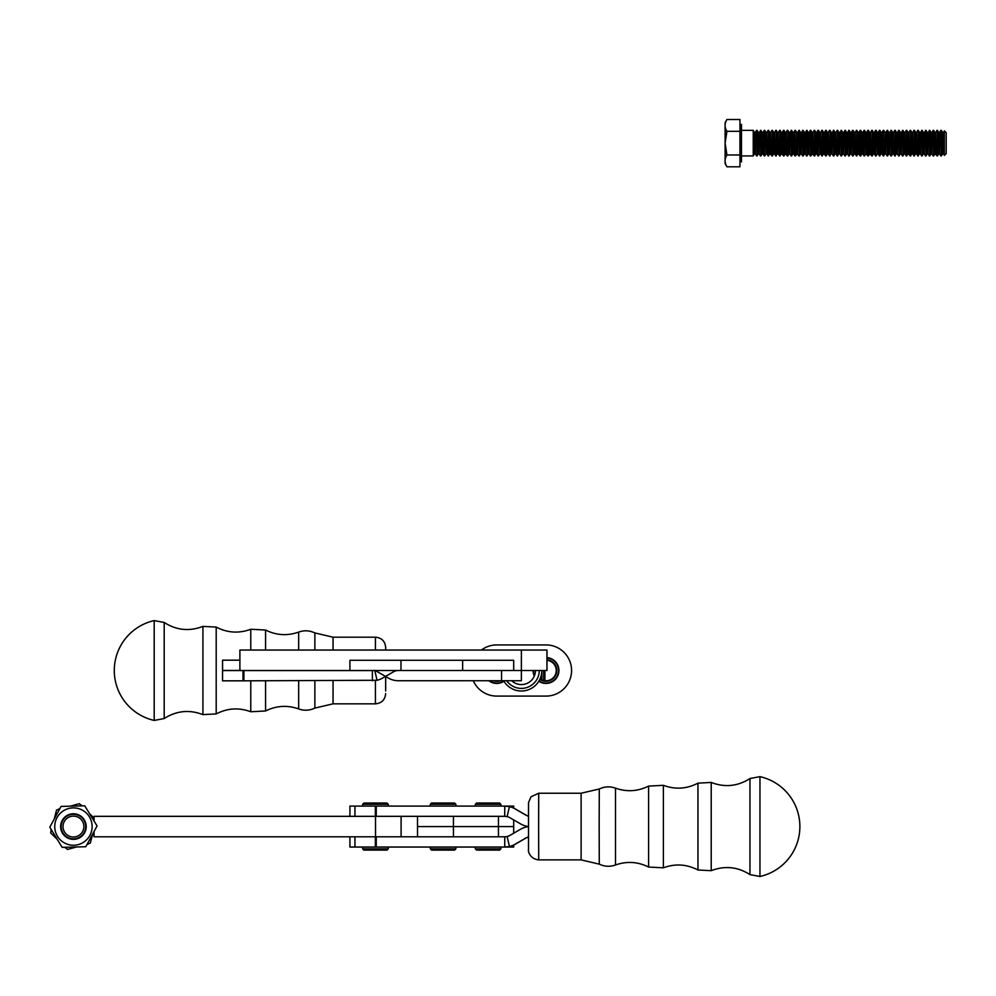 <?xml version="1.0" encoding="UTF-8"?>
<svg xmlns="http://www.w3.org/2000/svg" width="996" height="996" viewBox="0 0 996 996"><rect width="100%" height="100%" fill="white"/><g stroke="black" fill="none" stroke-linecap="round" stroke-linejoin="round"><path stroke-width="1.49" d="M354.95 816.334L354.95 806.1L349.92 806.1L349.92 816.334M513.699 808.092L513.699 806.1L504.748 806.1L509.454 806.648A20.468 20.468 90 0 1 514.982 808.839L525.726 815.039A10.234 10.234 90 0 0 528.415 816.122A10.234 10.234 90 0 1 525.863 815.039L525.726 815.039M504.748 836.802L507.101 836.528L509.454 846.488L504.748 847.036L504.748 836.802L376.251 836.802L376.251 847.036L513.699 847.036L513.699 845.044M349.92 836.802L349.92 847.036L376.251 847.036M431.393 804.307L455.894 804.307L454.612 803.025L431.579 803.025L430.297 804.307L431.393 804.307M430.297 848.829L431.579 850.111L454.612 850.111L455.894 848.829L430.297 848.829L430.297 847.036M386.934 850.111L388.216 848.829L362.631 848.829L363.901 850.111L387.033 850.111L388.303 848.829L388.303 847.036M388.303 806.1L388.303 804.307L387.033 803.025L363.901 803.025L362.631 804.307L388.216 804.307L388.216 806.1M388.216 848.829L388.216 847.036M475.316 848.829L476.598 850.111L499.619 850.111L500.901 848.829L475.316 848.829L475.316 847.036M500.901 806.1L500.901 804.307L475.316 804.307L476.598 803.025L499.619 803.025L500.901 804.307M500.901 848.829L500.901 847.036M749.963 778.536L749.963 874.6L759.96 876.492L759.96 776.643L749.963 778.536C737.712 786.354 724.789 787.662 711.219 782.445L711.219 870.678L697.959 869.994L697.959 783.142C686.754 788.969 675.238 789.703 663.386 785.321L663.386 867.815C675.238 863.432 686.754 864.167 697.959 869.994M94.035 820.99L94.035 816.334L401.102 816.334L401.102 836.802L94.035 836.802L94.035 831.548M401.102 816.334L401.102 836.802L401.102 816.334M528.415 837.038A10.234 10.234 -90 0 0 525.863 838.084L525.726 838.084A10.234 10.234 -90 0 1 528.415 837.014M504.748 847.036L504.872 847.036A20.468 20.468 -90 0 0 515.106 844.297L525.863 838.084M509.454 846.488A20.468 20.468 -90 0 0 514.982 844.297L525.726 838.084M507.101 836.528A10.234 10.234 -90 0 0 509.865 835.432L520.609 829.22A20.468 20.468 -90 0 1 528.415 826.63M504.748 806.1L504.748 816.334L376.251 816.334L376.251 806.1L504.872 806.1A20.468 20.468 90 0 1 515.106 808.839L525.863 815.039M504.748 816.334L507.101 816.608L509.454 806.648M507.101 816.608A10.234 10.234 90 0 1 509.865 817.704L520.609 823.916A20.468 20.468 90 0 0 528.415 826.506M354.95 806.1L376.251 806.1M94.035 818.09L89.578 813.72M81.572 805.876L79.331 803.672L70.38 806.162M87.287 843.961L90.312 843.126L92.64 834.125M59.586 809.163L56.56 810.009L54.232 819.011M51.443 829.867L50.659 832.905L57.295 839.416M65.3 847.26L67.541 849.464L76.493 846.974M85.793 846.725L97.073 825.945L84.722 805.789L61.08 806.411L49.8 827.19L62.15 847.347L85.793 846.725M72.945 807.893A18.675 18.675 90 0 1 89.852 835.482A18.675 18.675 90 0 1 57.507 836.329A18.675 18.675 90 0 1 72.945 807.893M57.282 809.81L59.909 808.565M79.879 804.208L82.282 805.851M50.846 832.17L51.082 829.27M66.993 848.928L64.603 847.285M89.59 843.326L86.963 844.571M75.659 836.765A10.446 10.446 -90 0 0 81.162 819.534A10.446 10.446 -90 0 0 63.495 823.393A10.446 10.446 -90 0 0 75.659 836.765M76.169 839.068A12.799 12.799 90 0 1 61.242 822.684A12.799 12.799 90 0 1 82.892 817.953A12.799 12.799 90 0 1 76.169 839.068M76.057 838.545A12.263 12.263 -90 0 0 82.506 818.314A12.263 12.263 -90 0 0 61.752 822.845A12.263 12.263 -90 0 0 76.057 838.545M513.699 833.216L513.699 826.568L417.511 826.568L513.699 826.568L513.699 819.92M473.312 680.741A25.585 25.585 0 0 0 496.767 696.092L545.982 696.092A25.585 25.585 0 0 0 571.58 670.507A25.585 25.585 0 0 0 545.982 644.922L496.767 644.922A25.585 25.585 0 0 0 481.404 650.039M503.951 681.252A12.923 12.923 0 0 1 488.874 680.741M496.767 696.092L545.982 696.092M545.982 644.922L496.767 644.922M546.966 657.621A12.923 12.923 0 0 1 552.07 681.911A12.923 12.923 0 0 1 538.799 681.252M534.317 676.047A12.923 12.923 0 0 1 533.059 670.507M533.445 670.507A12.537 12.537 0 0 0 534.516 675.562M538.998 680.915A12.537 12.537 0 0 0 557.835 674.628A12.537 12.537 0 0 0 546.966 658.007M546.966 659.775A10.769 10.769 0 0 1 556.104 674.192A10.769 10.769 0 0 1 539.832 679.347M535.35 672.2A10.769 10.769 0 0 1 535.213 670.507M540.056 678.886A10.259 10.259 0 0 0 555.606 674.08A10.259 10.259 0 0 0 546.966 660.298M496.033 680.741A10.259 10.259 0 0 0 497.49 680.741M489.522 680.741A12.537 12.537 0 0 0 503.752 680.915M500.117 680.741A10.769 10.769 0 0 1 493.406 680.741M513.699 670.507L513.699 660.273L349.92 660.273L349.92 670.507L239.887 670.507L239.887 650.039L521.369 650.039L521.369 670.507L349.92 670.507L513.699 670.507L513.699 660.273L349.92 660.273L349.92 670.507M541.849 670.507L541.849 679.895L541.849 670.507A20.468 20.468 0 0 1 503.64 680.741M544.912 680.716L544.912 670.507L544.912 680.716M543.642 670.507L543.642 680.492L543.642 670.507M164.191 622.475L164.191 718.539L154.193 720.432L154.193 620.583L164.191 622.475C176.454 630.294 189.365 631.601 202.935 626.397L216.194 627.082C227.399 632.908 238.928 633.643 250.768 629.26L265.571 630.032C276.315 635.373 287.346 636.058 298.663 632.087L298.663 650.039M385.664 647.425L385.664 650.039L385.664 647.425C385.066 641.2 381.655 637.789 375.43 637.191L333.05 637.191L314.873 632.933C309.582 630.431 304.191 630.144 298.663 632.087M385.664 676.521L385.664 690.975M501.548 670.507L501.548 680.741L521.369 680.741L521.369 670.507L546.966 670.507L546.966 650.039L521.369 650.039M372.367 680.828L372.367 670.594L243.908 670.594L243.908 680.828L377.073 680.28A20.468 20.468 0 0 0 382.601 678.089L393.358 671.877A10.234 10.234 0 0 1 398.475 670.507M374.77 670.507L377.073 680.28M372.367 670.594L374.72 670.32M243.908 670.594L222.544 670.594L222.544 680.828L243.908 680.828M501.548 680.741L398.475 680.741A20.468 20.468 0 0 1 388.241 678.002L377.484 671.79A10.234 10.234 0 0 0 374.82 670.719M239.887 670.42L222.544 670.42L222.544 660.186L239.887 660.186M506.678 680.741A17.916 17.916 0 0 0 539.284 670.507M511.72 680.741A14.069 14.069 0 0 0 535.45 670.507M741.485 155.936L753.237 155.936L753.237 130.352L741.485 130.352M739.953 154.978L739.953 119.508L726.943 119.508C724.478 123.442 724.478 127.376 726.943 131.31L725.113 143.15L726.943 154.978C724.478 158.912 724.478 162.858 726.943 166.793L739.953 166.793L739.953 154.978L726.943 154.978M856.871 155.936L856.871 130.352L856.398 155.936L858.079 153.87L860.718 155.936L860.718 130.352L861.913 132.431L861.913 153.87L860.718 155.936M858.079 153.87L858.079 132.431L859.038 132.431L860.233 130.352L860.233 155.936M776.27 155.936L776.27 130.352L777.465 132.431L777.465 153.87L775.784 155.936L776.27 130.352M760.434 130.352L760.919 155.936L760.919 130.352L759.238 132.431L759.238 153.87L760.434 155.936M726.943 119.508L725.113 122.67L725.113 163.618L726.943 166.793M851.356 132.431L851.356 153.87L850.397 153.87L850.397 132.431L851.356 132.431L852.564 130.352L853.037 155.936L853.037 130.352L854.232 132.431L854.232 153.87L855.203 153.87L856.398 155.936M739.953 124.425L741.485 124.425L741.485 161.862L739.953 161.862M837.686 155.936L837.686 130.352L838.881 132.431L838.881 153.87L837.2 155.936L837.686 130.352M931.97 132.431L931.97 153.87L931.011 153.87L931.011 132.431L931.97 132.431L933.165 130.352L933.65 155.936L933.65 130.352L934.846 132.431L934.846 153.87L937.485 155.936L937.485 130.352L936.999 155.936M918.287 155.936L918.287 130.352L919.495 132.431L919.495 153.87L917.814 155.936L918.287 130.352M921.649 130.352L922.134 155.936L922.134 130.352L920.453 132.431L920.453 153.87L921.649 155.936M809.138 132.431L809.138 153.87L808.179 153.87L808.179 132.431L809.138 132.431L810.333 130.352L810.819 155.936L810.819 130.352L812.014 132.431L812.014 153.87L814.653 155.936L814.653 130.352L814.18 155.936M780.105 155.936L780.105 130.352L779.631 155.936L781.312 153.87L783.952 155.936L783.952 130.352L785.147 132.431L785.147 153.87L787.786 155.936L787.786 130.352L787.301 155.936M833.366 130.352L833.851 155.936L833.851 130.352L832.17 132.431L832.17 153.87L833.366 155.936M830.004 155.936L830.004 130.352L831.212 132.431L831.212 153.87L829.531 155.936L830.004 130.352M861.913 132.431L862.872 132.431L864.08 130.352L864.08 155.936L864.553 130.352L865.748 132.431L865.748 153.87L868.388 155.936L868.388 130.352L869.595 132.431L869.595 153.87L872.235 155.936L872.235 130.352L871.749 155.936M898.616 130.352L899.102 155.936L899.102 130.352L897.421 132.431L897.421 153.87L898.616 155.936M768.588 155.936L768.588 130.352L768.115 155.936L769.796 153.87L772.435 155.936L772.435 130.352L771.95 155.936M878.223 132.431L878.223 153.87L877.264 153.87L877.264 132.431L878.223 132.431L879.431 130.352L879.431 155.936L881.111 153.87L881.111 132.431L882.07 132.431L883.265 130.352L883.265 155.936L884.946 153.87L884.946 132.431L885.905 132.431L887.1 130.352L887.585 155.936L887.585 130.352L888.781 132.431L888.781 153.87L887.585 155.936M914.453 155.936L914.453 130.352L915.648 132.431L915.648 153.87L913.979 155.936L914.453 130.352M758.28 153.87L757.072 155.936L757.072 130.352L758.28 132.431L758.28 153.87L759.238 153.87M944.37 130.887L946.2 132.705L946.2 153.583L944.37 155.413L944.37 130.887L943.486 132.431L943.486 153.87L944.37 155.413M879.904 155.936L879.904 130.352L881.111 132.431M883.751 155.936L883.265 130.352M895.267 155.936L895.267 130.352L896.462 132.431L896.462 153.87L894.782 155.936L895.267 130.352M925.483 130.352L925.969 155.936L925.969 130.352L924.288 132.431L924.288 153.87L925.483 155.936M802.664 130.352L803.137 155.936L803.137 130.352L801.456 132.431L801.456 153.87L802.664 155.936M929.33 130.352L929.803 155.936L929.803 130.352L928.123 132.431L928.123 153.87L929.33 155.936M791.148 130.352L791.621 155.936L791.621 130.352L789.94 132.431L789.94 153.87L791.148 155.936M798.817 130.352L799.302 155.936L799.302 130.352L797.622 132.431L797.622 153.87L798.817 155.936M902.463 130.352L902.936 155.936L902.936 130.352L901.256 132.431L901.256 153.87L902.463 155.936M942.527 153.87L941.32 155.936L941.32 130.352L942.527 132.431L942.527 153.87L943.486 153.87M822.335 155.936L822.335 130.352L821.849 155.936L823.53 153.87L826.17 155.936L826.17 130.352L827.365 132.431L827.365 153.87L828.323 153.87L829.531 155.936M841.047 130.352L841.52 155.936L841.52 130.352L839.84 132.431L839.84 153.87L841.047 155.936M906.771 155.936L906.771 130.352L906.298 155.936L907.979 153.87L910.618 155.936L910.618 130.352L910.132 155.936M795.468 155.936L794.982 130.352L794.982 155.936L797.622 153.87M872.235 155.936L873.43 153.87L873.43 132.431L874.388 132.431L875.584 130.352L875.584 155.936L876.069 130.352L877.264 132.431M937.485 155.936L938.68 153.87L938.68 132.431L939.639 132.431L940.847 130.352L941.32 155.936M763.073 132.431L763.073 153.87L762.114 153.87L762.114 132.431L763.073 132.431L764.281 130.352L764.281 155.936L764.754 130.352L765.949 132.431L765.949 153.87L764.754 155.936M739.953 131.31L726.943 131.31M755.404 132.431L755.404 153.87L754.445 153.87L754.445 132.431L755.404 132.431L756.599 130.352L757.072 155.936M844.882 130.352L845.367 155.936L845.367 130.352L843.687 132.431L843.687 153.87L844.882 155.936M848.717 130.352L849.202 155.936L849.202 130.352L847.521 132.431L847.521 153.87L848.717 155.936M806.499 130.352L806.972 155.936L806.972 130.352L805.303 132.431L805.303 153.87L806.499 155.936M890.947 130.352L891.42 155.936L891.42 130.352L889.739 132.431L889.739 153.87L890.947 155.936M816.82 132.431L816.82 153.87L815.849 153.87L815.849 132.431L816.82 132.431L818.015 130.352L818.015 155.936L818.488 130.352L819.696 132.431L819.696 153.87L818.488 155.936M865.748 132.431L866.707 132.431L867.914 130.352L867.914 155.936M781.312 153.87L781.312 132.431L782.271 132.431L783.466 130.352L783.466 155.936M823.53 153.87L823.53 132.431L824.489 132.431L825.684 130.352L825.684 155.936M599.156 826.568L599.281 788.994C604.572 786.479 609.975 786.205 615.491 788.147L615.491 864.989C609.975 866.931 604.572 866.657 599.281 864.142L599.156 826.568M538.612 826.568L538.724 793.239L530.968 796.8L528.515 802.652L528.503 850.198C527.967 849.015 528.527 858.764 538.724 859.884L538.612 826.568M538.724 859.884L581.104 859.884L581.104 793.239L538.724 793.239M615.491 864.989C626.808 861.017 637.851 861.702 648.595 867.043L648.595 786.093C637.851 791.434 626.808 792.119 615.491 788.147M375.517 816.334L375.517 836.802M375.355 836.802L375.355 847.036M375.355 816.334L375.355 806.1M498.461 816.334L498.461 836.802M453.454 816.334L453.454 836.802M400.977 660.273L400.977 670.507L400.977 660.273M462.642 660.273L462.642 670.507L462.642 660.273M314.873 632.933L314.873 650.039M314.873 680.828L314.873 708.081C309.582 710.596 304.191 710.87 298.663 708.928L298.663 680.828M216.194 627.082L216.194 713.933C227.399 708.106 238.928 707.372 250.768 711.754L250.768 680.828M250.768 629.26L250.768 650.039M375.43 637.191L375.43 650.039M375.43 680.592L375.43 703.836C381.655 703.226 385.066 699.815 385.664 693.59M202.935 626.397L202.935 714.618L216.194 713.933M333.05 637.191L333.05 650.039M333.05 680.828L333.05 703.836L375.43 703.836M265.571 630.032L265.571 650.039M265.571 680.828L265.571 710.982C276.315 705.641 287.346 704.956 298.663 708.928M243.012 670.594L243.012 680.828M859.038 132.431L859.038 153.87M901.256 132.431L900.297 132.431L900.297 153.87L901.256 153.87M905.103 153.87L905.103 132.431L904.131 132.431L904.131 153.87L905.103 153.87L906.298 155.936M934.846 132.431L935.804 132.431L935.804 153.87M774.589 153.87L773.631 153.87L773.631 132.431L774.589 132.431L774.589 153.87L775.784 155.936M862.872 132.431L862.872 153.87L864.08 155.936M805.303 132.431L804.345 132.431L804.345 153.87L805.303 153.87M812.014 132.431L812.973 132.431L812.973 153.87M854.232 132.431L855.203 132.431L855.203 153.87M885.905 132.431L885.905 153.87L887.1 155.936M785.147 132.431L786.105 132.431L786.105 153.87M789.94 132.431L788.981 132.431L788.981 153.87L789.94 153.87M797.622 132.431L796.663 132.431L796.663 153.87M827.365 132.431L828.323 132.431L828.323 153.87M869.595 132.431L870.554 132.431L870.554 153.87M793.787 153.87L793.787 132.431L792.828 132.431L792.828 153.87L793.787 153.87L794.982 155.936M915.648 132.431L916.606 132.431L916.606 153.87L917.814 155.936M908.937 153.87L908.937 132.431L907.979 132.431L907.979 153.87M912.772 153.87L912.772 132.431L911.813 132.431L911.813 153.87L912.772 153.87L913.979 155.936M882.07 132.431L882.07 153.87L883.265 155.936M928.123 132.431L927.164 132.431L927.164 153.87L928.123 153.87M866.707 132.431L866.707 153.87M922.134 130.352L923.329 132.431L923.329 153.87L922.134 155.936M768.588 130.352L769.796 132.431L769.796 153.87M769.796 132.431L770.755 132.431L770.755 153.87M893.586 153.87L893.586 132.431L892.628 132.431L892.628 153.87L893.586 153.87L894.782 155.936M782.271 132.431L782.271 153.87M833.851 130.352L835.046 132.431L835.046 153.87L833.851 155.936M799.302 130.352L800.498 132.431L800.498 153.87L799.302 155.936M847.521 132.431L846.563 132.431L846.563 153.87L847.521 153.87M874.388 132.431L874.388 153.87L875.584 155.936M835.046 132.431L836.005 132.431L836.005 153.87L837.2 155.936M939.639 132.431L939.639 153.87L940.847 155.936M765.949 132.431L766.92 132.431L766.92 153.87L768.115 155.936M824.489 132.431L824.489 153.87M843.687 132.431L842.728 132.431L842.728 153.87L843.687 153.87M777.465 132.431L778.424 132.431L778.424 153.87L779.631 155.936M819.696 132.431L820.654 132.431L820.654 153.87L821.849 155.936M455.894 806.1L455.894 804.307M430.297 806.1L430.297 804.307M455.894 848.829L455.894 847.036M386.934 803.025L388.216 804.307M362.631 848.829L362.631 847.036M362.631 806.1L362.631 804.307M475.316 806.1L475.316 804.307M697.959 783.142L711.219 782.445M749.963 874.6C737.712 866.781 724.789 865.474 711.219 870.678M581.104 793.239L599.281 788.994M581.104 859.884L599.281 864.142M648.595 786.093L663.386 785.321M648.595 867.043L663.386 867.815M760.409 876.393A51.182 51.182 0 0 0 760.409 776.743M354.95 836.802L354.95 847.036M417.511 836.802L417.511 816.334M164.191 718.539C176.441 710.721 189.365 709.413 202.935 714.618M333.05 703.836L314.873 708.081M265.571 710.982L250.768 711.754M154.193 620.583A51.182 51.182 0 0 0 154.193 720.432M858.079 132.431L856.871 130.352M758.28 132.431L759.238 132.431M851.356 153.87L852.564 155.936M931.97 153.87L933.165 155.936M809.138 153.87L810.333 155.936M942.527 132.431L943.486 132.431M774.589 132.431L775.784 130.352M861.913 153.87L862.872 153.87M916.606 132.431L917.814 130.352M934.846 153.87L933.65 155.936M935.804 132.431L936.999 130.352M770.755 132.431L771.95 130.352M804.345 132.431L803.137 130.352M804.345 153.87L803.137 155.936M896.462 132.431L897.421 132.431M896.462 153.87L897.421 153.87M888.781 132.431L889.739 132.431M888.781 153.87L889.739 153.87M881.111 153.87L882.07 153.87M831.212 132.431L832.17 132.431M831.212 153.87L832.17 153.87M812.973 132.431L814.18 130.352M869.595 153.87L868.388 155.936M812.014 153.87L810.819 155.936M870.554 132.431L871.749 130.352M931.011 132.431L929.803 130.352M931.011 153.87L929.803 155.936M938.68 132.431L937.485 130.352M838.881 132.431L839.84 132.431M838.881 153.87L839.84 153.87M785.147 153.87L783.952 155.936M873.43 132.431L872.235 130.352M893.586 132.431L894.782 130.352M865.748 153.87L864.553 155.936M836.005 132.431L837.2 130.352M793.787 132.431L794.982 130.352M938.68 153.87L939.639 153.87M912.772 132.431L913.979 130.352M766.92 132.431L768.115 130.352M762.114 132.431L760.919 130.352M762.114 153.87L760.919 155.936M763.073 153.87L764.281 155.936M873.43 153.87L874.388 153.87M854.232 153.87L853.037 155.936M855.203 132.431L856.398 130.352M796.663 132.431L795.468 130.352M754.445 132.431L753.237 130.352M754.445 153.87L753.237 155.936M755.404 153.87L756.599 155.936M835.046 153.87L836.005 153.87M915.648 153.87L916.606 153.87M884.946 132.431L883.751 130.352M788.981 132.431L787.786 130.352M788.981 153.87L787.786 155.936M911.813 132.431L910.618 130.352M911.813 153.87L910.618 155.936M908.937 132.431L910.132 130.352M884.946 153.87L885.905 153.87M904.131 132.431L902.936 130.352M904.131 153.87L902.936 155.936M905.103 132.431L906.298 130.352M900.297 132.431L899.102 130.352M900.297 153.87L899.102 155.936M877.264 153.87L876.069 155.936M815.849 132.431L814.653 130.352M815.849 153.87L814.653 155.936M816.82 153.87L818.015 155.936M773.631 132.431L772.435 130.352M773.631 153.87L772.435 155.936M800.498 132.431L801.456 132.431M800.498 153.87L801.456 153.87M842.728 132.431L841.52 130.352M842.728 153.87L841.52 155.936M827.365 153.87L826.17 155.936M828.323 132.431L829.531 130.352M781.312 132.431L780.105 130.352M927.164 132.431L925.969 130.352M927.164 153.87L925.969 155.936M919.495 132.431L920.453 132.431M919.495 153.87L920.453 153.87M778.424 132.431L779.631 130.352M892.628 132.431L891.42 130.352M892.628 153.87L891.42 155.936M765.949 153.87L766.92 153.87M907.979 132.431L906.771 130.352M923.329 132.431L924.288 132.431M923.329 153.87L924.288 153.87M808.179 132.431L806.972 130.352M808.179 153.87L806.972 155.936M878.223 153.87L879.431 155.936M777.465 153.87L778.424 153.87M820.654 132.431L821.849 130.352M819.696 153.87L820.654 153.87M850.397 132.431L849.202 130.352M850.397 153.87L849.202 155.936M792.828 132.431L791.621 130.352M792.828 153.87L791.621 155.936M786.105 132.431L787.301 130.352M823.53 132.431L822.335 130.352M846.563 132.431L845.367 130.352M846.563 153.87L845.367 155.936"/></g></svg>
